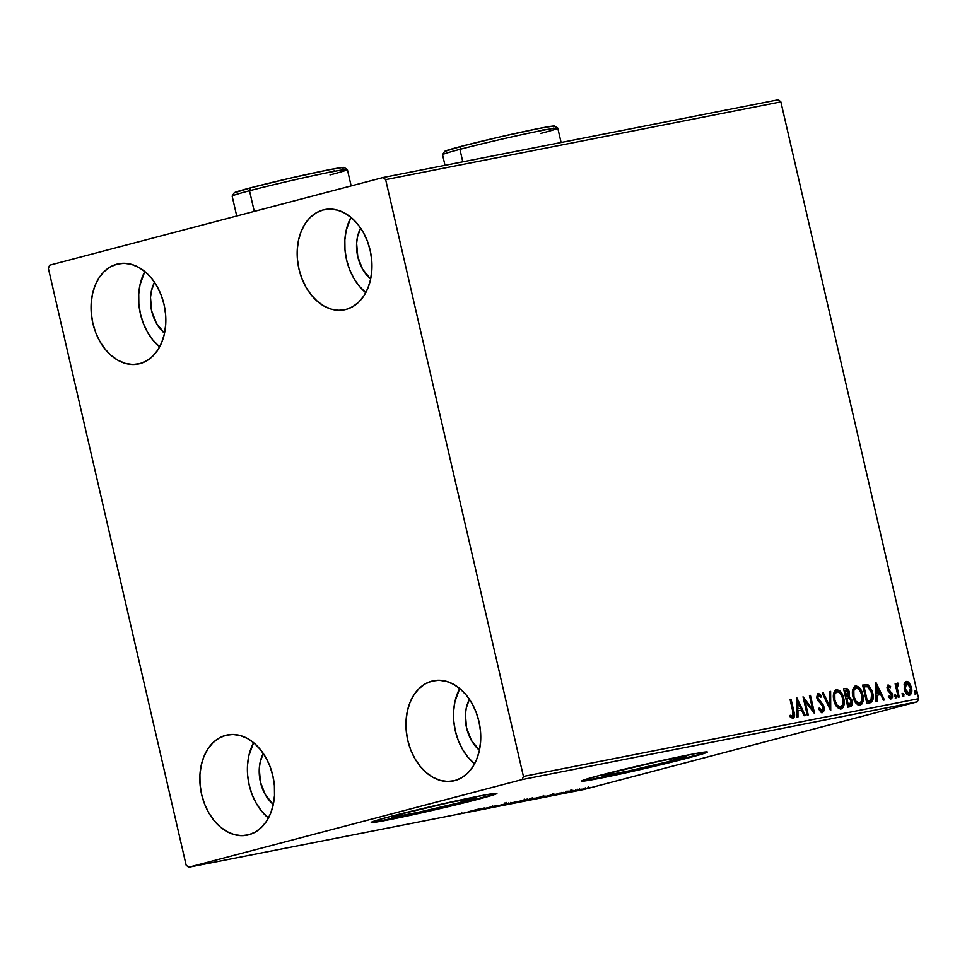 <?xml version="1.0" encoding="UTF-8"?>
<svg xmlns="http://www.w3.org/2000/svg" width="967" height="967" viewBox="0 0 967 967"><rect width="100%" height="100%" fill="white"/><g stroke="black" fill="none" stroke-linecap="round" stroke-linejoin="round"><path stroke-width="1.45" d="M463.531 801.583A43.467 1.366 -13 0 1 417.647 812.461A43.467 1.366 -13 0 1 391.599 817.188A43.467 1.366 -13 0 1 404.363 813.223L450.622 802.272L476.296 797.654L457.053 803.251L417.273 812.534L392.312 817.26L404.363 813.223A43.467 1.366 -13 0 1 450.247 802.356A43.467 1.366 -13 0 1 476.296 797.63A43.467 1.366 -13 0 1 463.531 801.583L463.096 799.673L463.531 801.583M673.951 760.183A43.467 1.366 -13 0 1 628.067 771.062A43.467 1.366 -13 0 1 602.018 775.788A43.467 1.366 -13 0 1 614.77 771.823L661.029 760.872L686.703 756.254L667.472 761.851L627.692 771.146L602.731 775.86L614.77 771.823A43.467 1.366 -13 0 1 660.654 760.956A43.467 1.366 -13 0 1 686.703 756.23A43.467 1.366 -13 0 1 673.951 760.183L673.503 758.273L673.951 760.183M582.122 780.647A64.511 2.031 167 0 0 624.078 772.657A64.511 2.031 167 0 0 688.274 757.366L688.395 757.886A64.511 2.031 -13 0 1 620.294 774.035A64.511 2.031 -13 0 1 581.626 781.046A64.511 2.031 -13 0 1 600.567 775.171L582.98 780.284L581.626 780.998L582.69 781.167L619.738 774.144L678.774 760.364L707.336 752.06L697.159 753.245L669.224 758.914L600.567 775.171A64.511 2.031 -13 0 1 668.668 759.035A64.511 2.031 -13 0 1 707.336 752.024A64.511 2.031 -13 0 1 688.395 757.886L688.274 757.366A64.511 2.031 167 0 0 706.72 751.891M371.715 822.047A64.511 2.031 167 0 0 413.671 814.057A64.511 2.031 167 0 0 477.855 798.766L477.976 799.286A64.511 2.031 -13 0 1 409.875 815.423A64.511 2.031 -13 0 1 371.219 822.446A64.511 2.031 -13 0 1 390.16 816.571L376.284 820.439L371.219 822.397L372.283 822.566L409.319 815.544L468.366 801.764L496.917 793.46L486.752 794.644L458.817 800.313L390.16 816.571A64.511 2.031 -13 0 1 458.261 800.434A64.511 2.031 -13 0 1 496.929 793.411A64.511 2.031 -13 0 1 477.976 799.286L477.855 798.766A64.511 2.031 167 0 0 496.313 793.278M459.724 688.504A51.07 36.782 -101.1 0 0 474.555 763.87L467.702 756.919L462.419 749.195L458.237 740.396L455.324 730.871L453.765 720.983L453.632 711.12L454.937 701.655L459.724 688.504M431.874 681.131L439.03 680.26L446.367 681.336L453.583 684.31L460.413 689.084L466.577 695.454L471.848 703.19L476.03 711.978L478.955 721.503L480.514 731.39L480.635 741.254L479.33 750.718L476.646 759.421L472.682 767.024L467.581 773.237L461.561 777.819L454.828 780.599A51.07 36.782 78.9 0 1 453.209 780.973A51.07 36.782 78.9 0 1 407.494 739.102A51.07 36.782 78.9 0 1 431.874 681.131A51.07 36.782 78.9 0 1 433.494 680.756A51.07 36.782 78.9 0 1 479.209 722.639A51.07 36.782 78.9 0 1 454.828 780.599L447.673 781.469L440.336 780.393L433.119 777.42L426.29 772.657L420.125 766.287L414.855 758.551L410.673 749.751L407.748 740.226L406.188 730.351L406.067 720.488L407.373 711.023L410.056 702.32L414.021 694.717L419.122 688.504L425.142 683.911L431.874 681.131M144.808 271.522A51.07 36.782 -101.1 0 0 159.64 346.887L152.786 339.949L147.516 332.213L143.334 323.413L140.408 313.888L138.849 304.013L138.728 294.149L140.034 284.685L144.808 271.522M116.959 264.148L124.127 263.278L131.464 264.354L138.68 267.339L145.497 272.102L151.662 278.472L156.944 286.208L161.126 295.008L164.039 304.52L165.599 314.408L165.732 324.271L164.426 333.736L161.731 342.439L157.766 350.042L152.677 356.255L146.646 360.836L139.925 363.628A51.07 36.782 78.9 0 1 138.305 363.991A51.07 36.782 78.9 0 1 92.59 322.12A51.07 36.782 78.9 0 1 116.959 264.148A51.07 36.782 78.9 0 1 118.578 263.786A51.07 36.782 78.9 0 1 164.293 305.657A51.07 36.782 78.9 0 1 139.925 363.628L132.757 364.499L125.42 363.423L118.204 360.437L111.386 355.675L105.222 349.305L99.939 341.569L95.757 332.769L92.832 323.244L91.285 313.368L91.152 303.505L92.457 294.041L95.141 285.338L99.117 277.734L104.206 271.522L110.238 266.94L116.959 264.148M350.948 217.321A51.07 36.782 -101.1 0 0 365.768 292.699L358.914 285.748L353.644 278.012L349.462 269.213L346.537 259.688L344.977 249.812L344.856 239.949L346.162 230.484L350.948 217.321M323.087 209.96L330.255 209.09L337.592 210.153L344.808 213.139L351.625 217.901L357.802 224.271L363.072 232.007L367.255 240.807L370.18 250.332L371.727 260.208L371.86 270.071L370.554 279.536L367.871 288.239L363.894 295.842L358.805 302.055L352.774 306.648L346.053 309.428A51.07 36.782 78.9 0 1 344.433 309.803A51.07 36.782 78.9 0 1 298.718 267.919A51.07 36.782 78.9 0 1 323.087 209.96A51.07 36.782 78.9 0 1 324.719 209.585A51.07 36.782 78.9 0 1 370.421 251.456A51.07 36.782 78.9 0 1 346.053 309.428L338.885 310.298L331.56 309.222L324.344 306.249L317.514 301.474L311.35 295.104L306.068 287.368L301.885 278.569L298.972 269.056L297.413 259.168L297.28 249.305L298.585 239.84L301.281 231.137L305.246 223.534L310.334 217.321L316.366 212.74L323.087 209.96M253.596 742.704A51.07 36.782 -101.1 0 0 268.415 818.07L261.561 811.12L256.291 803.384L252.109 794.596L249.184 785.071L247.637 775.183L247.504 765.32L248.809 755.856L253.596 742.704M225.734 735.331L232.902 734.461L240.239 735.536L247.455 738.51L254.273 743.272L260.449 749.655L265.72 757.379L269.902 766.178L272.827 775.703L274.386 785.591L274.507 795.454L273.202 804.919L270.518 813.61L266.554 821.213L261.453 827.438L255.433 832.019L248.7 834.799A51.07 36.782 78.9 0 1 247.081 835.174A51.07 36.782 78.9 0 1 201.366 793.303A51.07 36.782 78.9 0 1 225.734 735.331A51.07 36.782 78.9 0 1 227.366 734.956A51.07 36.782 78.9 0 1 273.081 776.827A51.07 36.782 78.9 0 1 248.7 834.799L241.532 835.669L234.207 834.594L226.991 831.62L220.162 826.858L213.997 820.475L208.715 812.751L204.545 803.952L201.62 794.427L200.06 784.539L199.927 774.676L201.233 765.223L203.928 756.52L207.893 748.917L212.982 742.692L219.013 738.111L225.734 735.331M273.298 804.447A34.945 25.166 78.9 0 1 263.266 753.45L260.171 762.129L259.277 768.596L260.437 782.11L265.296 794.644L273.298 804.447M370.651 279.076A34.945 25.166 78.9 0 1 360.618 228.079L357.524 236.746L356.63 243.225L357.778 256.738L362.637 269.273L370.651 279.076M164.523 333.277A34.945 25.166 78.9 0 1 154.49 282.279L151.396 290.946L150.501 297.425L151.65 310.939L156.509 323.474L164.523 333.277M479.439 750.259A34.945 25.166 78.9 0 1 469.406 699.262L466.299 707.929L465.405 714.408L466.565 727.909L471.425 740.444L479.439 750.259M48.35 268.306L186.135 865.139L188.613 867.254L522.168 779.559L917.381 701.8L583.826 789.507L188.613 867.254L522.168 779.559L523.437 776.441L385.652 179.62L780.865 101.861L918.65 698.694L523.437 776.441L385.652 179.62L383.174 177.493L49.619 265.2L48.35 268.306L186.135 865.139L188.613 867.254L583.826 789.507L917.381 701.8L918.65 698.694L780.865 101.861L778.387 99.746L383.174 177.493L49.619 265.2L48.35 268.306M905.499 681.614L909.415 683.101L906.248 681.409L904.109 684.153L905.003 691.417L908.593 695.285L910.237 694.959L911.639 692.384L911.132 686.425L907.916 681.711L905.861 681.53L904.411 683.161L904.242 689.096C905.1 692.892 906.828 694.959 909.451 695.273L909.584 695.237M898.234 697.231L899.213 697.038L897.267 687.912L897.545 685.144L898.5 684.902L898.633 683.391L897.787 683.077L896.578 685.627L896.119 683.657L895.14 683.85L898.234 697.231L899.213 697.038L897.267 687.912L898.633 683.391L897.787 683.077L896.578 685.627L896.119 683.657L895.14 683.85L898.234 697.231M887.513 685.156L890.595 686.485L888.044 685.011L887.017 687.597L887.984 690.837L891.501 694.838L891.248 696.929L889.108 696.083L888.83 697.437L891.284 698.851L892.553 697.243L892.468 694.572L888.165 688.577L888.492 686.667L890.281 687.742L890.595 686.485L888.165 684.974M869.841 702.816C873.104 701.486 874.059 698.186 872.693 692.928L871.932 693.121L870.179 688.262L867.024 684.962L871.932 693.121L872.693 692.928L867.774 684.757L862.637 685.083L866.867 703.408L870.941 702.477L872.633 700.724L873.189 696.18L871.968 690.414L868.233 684.987L862.637 685.083L866.867 703.408L870.227 702.731M850.38 706.647C852.278 705.813 852.882 703.879 852.205 700.857L851.456 701.051L850.319 698.331L848.349 696.76L851.456 701.051L852.205 700.857L849.099 696.566L848.349 696.76L848.651 692.626L848.349 696.76L849.099 696.566L849.401 692.432L848.651 692.626L846.572 688.927L844.65 688.673C846.633 688.419 847.962 689.749 848.651 692.626L849.401 692.432C848.712 689.544 847.382 688.226 845.4 688.468L843.587 688.83L847.817 707.155L851.915 705.499L852 700.132L849.099 696.566L849.509 692.988L847.914 689.253L846.415 688.419L843.587 688.83L847.817 707.155L850.561 706.611M830.58 710.54L830.617 691.381L829.541 691.598L829.638 706.103L823.316 692.819L822.24 693.025L830.738 710.515L830.617 691.381L829.541 691.598L829.638 706.103L823.316 692.819L822.24 693.025L830.58 710.54M808.243 714.939L805.1 701.305L814.649 713.682L810.419 695.358L809.439 695.551L812.594 709.21L803.033 696.808L807.264 715.133L808.243 714.939L805.1 701.305L814.649 713.682L810.419 695.358L809.439 695.551L812.594 709.21L803.033 696.808L807.264 715.133L808.243 714.939M793.037 718.421C794.777 717.079 795.067 714.794 793.907 711.543L793.158 711.736L790.293 699.359L793.158 711.736L793.907 711.543L791.042 699.165L790.063 699.359L793.423 714.395L792.831 716.45L790.305 715.278L790.136 716.789L793.037 718.421L794.56 716.257L791.042 699.165L790.063 699.359L792.88 711.555L792.602 716.547L790.305 715.278L790.136 716.789L793.121 718.396M796.796 698.041L796.917 717.163L797.993 716.958L797.956 710.83L801.546 710.116L804.218 715.737L805.293 715.52L796.953 698.005L796.917 717.163L797.993 716.958L797.956 710.83L801.546 710.116L804.218 715.737L805.293 715.52L796.796 698.053M818.602 708.291L822.059 710.745L819.351 708.086L818.759 709.174L822.566 712.619L824.198 710.54L823.57 705.463L817.852 697.787L818.602 695.225L820.862 697.231L821.37 695.95L819.943 694.064L817.623 693.581L816.74 697.316L818.034 700.749L821.865 704.822L823.195 707.614L822.252 710.697L819.351 708.086L818.759 709.174L820.91 712.111L822.687 712.582M841.048 708.98C844.106 707.131 845.001 703.589 843.732 698.367L842.982 698.573L839.32 691.296L835.778 689.93C839.429 690.39 841.822 693.266 842.982 698.573L843.732 698.367C842.571 693.073 840.178 690.196 836.528 689.725L836.528 689.725C833.494 691.635 832.623 695.188 833.905 700.398L835.657 705.088L838.655 708.485L841.048 708.98L843.006 707.602L844.01 704.895L843.901 699.201L842.704 695.128L840.069 691.103L837.12 689.664L834.594 691.151L833.469 694.753L833.905 700.398C835.065 705.62 837.446 708.485 841.048 708.98L841.217 708.932M860.098 705.233C863.156 703.384 864.051 699.842 862.782 694.62L862.032 694.826L858.37 687.549L854.816 686.183C858.466 686.643 860.872 689.519 862.032 694.826L862.782 694.62C861.621 689.326 859.216 686.449 855.565 685.978L855.565 685.978C852.543 687.888 851.673 691.441 852.954 696.651L854.707 701.329L857.705 704.738L860.098 705.233L862.056 703.855L863.06 701.148L862.951 695.454L861.754 691.381L859.119 687.356L856.158 685.917L853.631 687.392L852.519 691.006L852.954 696.651C854.103 701.873 856.484 704.738 860.098 705.233L860.267 705.185M875.933 682.46L876.066 701.595L877.129 701.389L877.093 695.249L880.695 694.548L883.367 700.156L884.442 699.951L875.933 682.46L876.066 701.595L877.129 701.389L877.093 695.249L880.695 694.548L883.367 700.156L884.442 699.951L875.933 682.472M894.813 696.554L896.3 697.703L895.672 694.947L894.765 696.288L895.986 697.92L896.457 696.24L895.285 694.874L894.813 696.554M902.368 695.068L903.855 696.216L903.226 693.46L902.284 694.536L903.541 696.433L904.012 694.753L902.827 693.387L902.368 695.068M914.685 692.65L916.172 693.798L915.531 691.03L914.625 692.384L915.858 694.016L916.317 692.324L915.145 690.958L914.685 692.65M585.035 788.48L578.23 790.341L585.035 788.48M568.354 792.299L581.24 789.145L568.354 792.299M571.292 791.079L560.389 793.859L571.823 791.066M539.973 797.884L554.901 794.137L539.973 797.884M517.949 802.211L532.575 798.682C534.63 798.15 534.727 798.053 532.877 798.416L517.949 802.211M500.713 805.608L518.094 801.317L500.713 805.608M478.375 809.995L497.896 805.293L478.375 809.995M468.814 811.591L478.52 809.101L468.814 811.591M484.274 807.977L467.049 812.232L484.274 807.977M492.251 807.3L506.889 803.553L492.239 807.107M512.631 802.828L526.133 799.806L512.631 802.828C508.847 803.819 508.219 804.097 510.733 803.662L522.543 800.881C526.399 799.866 527.027 799.588 524.44 800.047L512.631 802.828M531.681 799.08L545.17 796.059L531.681 799.08C527.897 800.072 527.269 800.35 529.783 799.914L541.593 797.134C545.436 796.119 546.077 795.841 543.49 796.3L531.681 799.08M563.41 792.408L546.198 796.663L563.41 792.408M381.276 820.693L433.204 809.657L485.797 796.627M491.732 794.898L495.442 793.653M372.162 822.035L375.595 821.636M591.683 779.293L643.611 768.257L696.204 755.227M702.139 753.498L705.862 752.253M582.569 780.635L586.002 780.236M461.827 813.187L462.722 813.102M481.191 808.787L475.401 810.213L481.191 808.787M526.133 799.794L524.44 800.047M508.86 802.852L509.101 803.903L510.733 803.662M512.051 803.311L524.416 800.205L512.051 803.311L510.769 803.492L510.528 802.453M532.575 798.682L532.575 798.682C534.63 798.15 534.727 798.053 532.877 798.416M528.574 799.612L531.572 798.887L528.598 799.6M525.154 800.386L520.282 801.667L525.154 800.386M545.17 796.046L543.49 796.3M527.909 799.105L528.151 800.156L529.783 799.914M531.088 799.564L543.466 796.457L531.088 799.564L529.819 799.745L529.578 798.706M539.332 797.92L553.197 794.572L539.332 797.92M560.328 793.218L554.538 794.596L560.328 793.218M560.461 793.774L561.186 793.726M590.353 787.428L589.278 787.537M577.891 789.277L578.133 790.329L579.366 790.148M580.538 789.834L588.915 787.73L579.668 789.966L579.426 788.915M523.147 800.398L524.416 800.205L524.174 799.165M527.063 800.023L526.266 800.338M542.197 796.651L543.466 796.457L543.224 795.418M552.87 794.596L552.955 793.52M588.105 787.851L588.879 787.718L588.673 786.679M792.638 718.517L793.81 716.45L793.158 711.736C794.318 714.988 794.028 717.284 792.287 718.614M789.556 715.471L792.602 716.547L789.942 715.785M796.808 699.455L804.52 715.677L796.808 699.455M797.207 711.023L797.956 710.83L797.207 711.023L797.243 717.103L797.207 711.023M797.146 702.634L797.183 709.065L800.688 708.315L797.183 709.065L797.932 708.859L797.183 709.065L797.146 702.634L797.896 702.441L800.688 708.315L797.932 708.859L797.896 702.441L797.146 702.634M803.323 698.077L811.845 709.415L812.594 709.21L811.845 709.415L803.323 698.077M809.452 695.599L810.419 695.358L809.669 695.551L813.622 712.643L809.452 695.599M804.351 701.498L805.1 701.305L804.351 701.498L807.493 715.084L804.351 701.498M817.429 693.532L821.37 695.95L818.179 693.339L816.885 698.065L823.135 707.288L821.394 710.926M821.358 710.926L822.059 710.745M822.566 712.619L824.126 707.119L823.376 707.324L819.883 701.824L823.376 707.324L824.126 707.119L820.632 701.631L817.877 699.757L817.103 697.993L818.239 700.241L818.989 700.048L816.982 697.159L817.719 695.454L817.103 697.993L818.602 695.225L817.852 695.418L820.862 697.231L821.37 695.95L820.439 696.603L819.581 694.693L817.659 693.508M822.107 712.727L823.449 710.733L823.376 707.324L821.817 712.812M821.503 710.89L818.868 708.763M822.264 693.073L823.316 692.819L822.566 693.013L828.888 706.309L829.638 706.103L828.888 706.309L822.264 693.073M829.541 691.647L830.617 691.381L829.867 691.574L829.988 709.294L829.541 691.647M840.855 709.004L843.26 705.088L842.982 698.573C844.251 703.795 843.357 707.324 840.299 709.174M840.057 707.24L837.918 706.889L836.237 705.221L833.989 699.721L834.255 693.81L836.999 691.598C839.912 692.034 841.822 694.354 842.753 698.561C843.792 702.779 843.067 705.62 840.577 707.107L840.13 707.228M836.733 691.671L836.25 691.792C833.808 693.339 833.107 696.204 834.134 700.398C835.053 704.568 836.951 706.877 839.827 707.3L840.577 707.107C837.7 706.684 835.802 704.375 834.884 700.193L834.134 700.398L834.884 700.193C833.856 696.01 834.557 693.146 836.999 691.598L840.311 693.266L842.753 698.561L842.861 704.435L840.577 707.107L836.987 705.028L834.884 700.193L834.787 694.246L836.999 691.598M849.957 706.756L851.516 704.762L851.456 701.051C852.132 704.073 851.528 706.007 849.63 706.841M846.572 688.927L845.932 688.649M849.099 704.967L847.624 705.281L848.748 705.052L847.624 705.281L846.052 698.464L848.917 698.077L851.214 701.051L849.292 704.907M846.572 696.373L845.617 696.591L844.264 690.716L846.028 690.317L848.422 692.662L846.621 696.349M846.415 696.421L845.617 696.591L846.862 696.288L845.013 690.511L844.264 690.716L845.617 696.591L846.367 696.385L845.013 690.511L847.019 690.39L848.095 691.635L848.397 695.2L846.862 696.288M848.748 705.052L849.497 704.858L848.373 705.076L846.802 698.271L846.052 698.464L847.624 705.281L848.373 705.076L846.802 698.271L849.304 698.21L850.887 700.011L851.141 703.722L849.497 704.858M859.905 705.257L862.31 701.341L862.032 694.826C863.301 700.048 862.407 703.577 859.349 705.427M859.107 703.492L856.967 703.142L855.275 701.474L853.039 695.974L853.305 690.063L856.049 687.851C858.962 688.286 860.872 690.607 861.79 694.814C862.83 699.032 862.117 701.873 859.627 703.36L859.179 703.48M855.771 687.924L855.299 688.045C852.858 689.592 852.157 692.457 853.184 696.651C854.103 700.821 856 703.13 858.877 703.553L859.627 703.36C856.75 702.924 854.852 700.628 853.934 696.445L853.184 696.651L853.934 696.445C852.906 692.263 853.607 689.398 856.049 687.851L859.349 689.519L861.79 694.814L861.911 700.688L859.627 703.36L856.025 701.28L853.934 696.445L853.837 690.498L856.049 687.851M870.191 702.671L872.282 699.516L871.932 693.121C873.31 698.379 872.355 701.679 869.091 703.021M867.725 701.317L869.236 700.954L866.674 701.534L867.725 701.317L866.674 701.534L863.301 686.969L866.674 701.534L867.423 701.329L864.051 686.763L867.653 686.594L871.702 693.109L871.001 700.144L868.862 701.039M875.945 683.874L883.669 700.096L875.945 683.874M876.344 695.454L877.093 695.249L876.344 695.454L876.38 701.534L876.344 695.454M876.283 687.066L876.332 693.484L879.837 692.747L876.332 693.484L877.081 693.291L876.332 693.484L876.283 687.066L877.033 686.872L879.837 692.747L877.081 693.291L877.033 686.872L876.283 687.066M887.948 686.788L887.416 688.77L888.165 688.577L888.697 686.582L887.948 686.788L890.281 687.742L890.595 686.485L889.737 687.114L887.658 685.132M888.685 689.749L888.165 688.577L887.416 688.77L887.924 689.942L889.978 690.934L888.685 689.749M891.659 692.565L889.229 691.127L891.659 692.565L890.909 692.759L891.719 694.765L892.468 694.572L891.659 692.565M888.359 696.276L890.788 697.231L889.108 696.083L888.83 697.437L891.356 698.827M891.284 698.851L892.468 694.572L891.719 694.765L890.534 699.044M888.262 684.95L887.198 688.83L891.501 694.838L890.788 697.231L888.733 696.736M890.764 698.972L891.804 697.437L891.719 694.765L887.621 689.386L887.839 686.812M894.535 695.068L896.457 696.24L895.237 698.126M895.551 697.908L894.922 695.14M895.152 683.887L896.119 683.657L895.369 683.85L895.829 685.821L896.578 685.627L895.829 685.821L895.152 683.887M897.038 683.282L898.633 683.391L897.775 684.817L897.243 683.27M897.255 684.95L898.005 684.757L897.255 684.95L896.518 688.117L897.267 687.912L896.518 688.117L897.424 692.735L898.174 692.541L897.424 692.735L898.452 697.195L896.518 688.117L897.255 684.95M902.078 693.581L904.012 694.753L902.791 696.639M903.105 696.421L902.477 693.653M909.451 695.273C911.7 693.992 912.377 691.465 911.47 687.67L909.415 683.101L908.666 683.294L910.721 687.863L911.47 687.67L910.721 687.863C911.627 691.659 910.95 694.197 908.702 695.466M909.113 695.346L910.322 694.246M910.14 694.524L911.047 691.453L910.382 686.618L908.315 682.883L905.704 681.578M908.907 693.569L906.139 692.735L904.314 688.202L904.508 684.745L906.635 683.053L910.491 687.875L909.065 693.629L908.315 693.822L909.113 693.617L905.233 688.903L904.483 689.108L908.315 693.822L909.065 693.629L906.889 692.541L905.233 688.903L906.635 683.053L907.276 683.077L909.536 685.301L910.66 688.77L910.66 691.417L909.065 693.629M906.562 683.077L904.483 689.108L905.233 688.903L905.148 684.938L906.635 683.053M914.395 691.151L916.317 692.324L915.108 694.209M915.423 693.992L914.782 691.224M800.688 708.315L797.932 708.859L797.896 702.441L800.688 708.315M864.051 686.763L868.04 686.763L870.784 690.233L872.113 696.989L870.421 700.531L867.423 701.329L864.051 686.763M879.837 692.747L877.081 693.291L877.033 686.872L879.837 692.747M383.174 177.493L778.387 99.746L780.865 101.861L385.652 179.62L383.174 177.493M523.437 776.441L918.65 698.694L917.381 701.8L522.168 779.559L523.437 776.441M557.741 128.079L554.526 126.073A56.449 1.777 167 0 0 519.932 132.431A56.449 1.777 167 0 0 461.138 146.38L459.917 149.353A59.132 1.861 -13 0 1 521.503 134.739A59.132 1.861 -13 0 1 557.741 128.079A59.132 1.861 -13 0 1 540.42 133.519M561.102 142.487L557.778 128.14A59.132 1.861 167 0 0 522.337 134.558A59.132 1.861 167 0 0 459.917 149.353L462.794 161.827L459.917 149.353A59.132 1.861 167 0 0 442.548 154.732L445.001 165.333M444.578 151.456L442.56 154.672A59.132 1.861 -13 0 1 459.917 149.353L461.138 146.38A56.449 1.777 167 0 0 444.578 151.456L461.138 146.38L500.217 136.843L538.909 128.466L553.632 126.012L554.562 126.157L553.378 126.786M544.929 129.385L537.99 131.258M347.334 169.479L344.107 167.472A56.449 1.777 167 0 0 309.513 173.83A56.449 1.777 167 0 0 250.731 187.779L249.498 190.753A59.132 1.861 -13 0 1 311.096 176.139A59.132 1.861 -13 0 1 347.334 169.479A59.132 1.861 -13 0 1 330.013 174.918M351.154 185.918L347.371 169.527A59.132 1.861 167 0 0 311.93 175.958A59.132 1.861 167 0 0 249.498 190.753L254.273 211.386L249.498 190.753A59.132 1.861 167 0 0 232.14 196.132L236.722 216.004M234.159 192.88L250.731 187.779L289.81 178.242L328.502 169.866L343.212 167.412L344.143 167.557L342.959 168.185M334.509 170.784L327.571 172.658M232.153 196.071A59.132 1.861 -13 0 1 249.498 190.753L250.731 187.779A56.449 1.777 167 0 0 234.171 192.856L232.153 196.071M461.767 813.235L461.525 812.183M493.001 807.034L492.759 805.982M506.889 803.541L506.648 802.489M505.233 803.94L504.992 802.9M532.575 798.585L532.333 797.545M527.402 799.987L527.16 798.935M571.944 790.994L571.702 789.942M570.554 791.32L570.312 790.281M567.206 792.13L566.964 791.091M567.387 792.166L567.145 791.115M560.316 793.847L560.074 792.795M561.779 793.496L561.537 792.444M565.755 792.553L565.514 791.514M568.354 792.178L568.112 791.127L568.354 792.178M575.909 790.692L575.667 789.64L575.909 790.692M573.165 791.344L572.923 790.305M588.226 788.274L587.984 787.223M585.482 788.927L585.24 787.875"/></g></svg>
